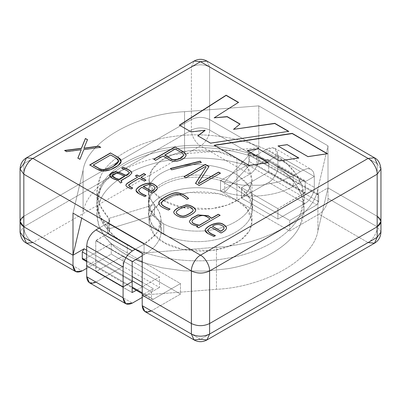 <?xml version="1.0" encoding="UTF-8"?>
<svg xmlns="http://www.w3.org/2000/svg" width="401" height="401" viewBox="0 0 401 401"><rect width="100%" height="100%" fill="white"/><g stroke="black" fill="none" stroke-linecap="round" stroke-linejoin="round"><path stroke-width="0.3" stroke-dasharray="2 1.5" d="M154.465 215.086L149.984 208.796L148.465 202.094L150.24 194.826C154.28 185.588 169.984 177.417 187.031 175.688C203.818 173.387 225.272 177.603 237.292 185.568L248.47 195.934L252.535 208.405L250.76 216.69C246.72 227.136 231.016 237.101 213.969 240.034C197.182 243.537 175.728 241.116 163.708 234.359L163.708 223.843C175.728 230.6 197.182 233.021 213.969 229.517C231.016 226.585 246.72 216.62 250.76 206.174L252.535 197.888L248.47 185.422L237.292 175.052C225.272 167.087 203.818 162.871 187.031 165.172C169.984 166.901 154.28 175.072 150.24 184.31L148.465 191.578L149.984 198.279L154.465 204.57L154.465 215.086L108.887 228.951L108.887 218.435L99.969 205.412L96.952 191.578L100.481 176.615C108.511 157.628 139.769 140.48 173.698 136.445C207.101 131.267 249.798 138.771 273.723 154.019L286.269 163.157L295.963 173.894L302.018 185.698L304.048 197.888L300.519 213.868C292.489 234.064 261.231 253.006 227.302 258.249C193.899 264.63 151.202 258.921 127.277 244.876L114.731 236.465L105.037 226.535L98.982 215.568L96.952 204.199L100.481 189.232C108.511 170.245 139.769 153.097 173.698 149.062C199.046 145.668 224.069 147.789 248.765 155.433L248.765 165.949C224.069 158.305 199.046 156.184 173.698 159.578C139.769 163.613 108.511 180.761 100.481 199.748L96.952 214.715L98.982 226.084L105.037 237.051L114.731 246.981L127.277 255.392L127.277 244.876L127.277 255.392L135.683 259.537L127.277 255.392C101.909 242.184 90.471 218.43 100.481 199.748C108.511 180.761 139.769 163.613 173.698 159.578C199.046 156.184 224.069 158.305 248.765 165.949L224.75 192.264L224.75 181.748C212.345 177.633 199.768 176.315 187.031 177.793C169.984 179.523 154.28 187.688 150.24 196.931L148.465 204.199L152.53 215.011L163.708 223.843L163.708 234.359L152.53 225.527L148.465 214.715L150.24 207.447C154.28 198.204 169.984 190.039 187.031 188.31C199.768 186.831 212.345 188.149 224.75 192.264C212.345 188.149 199.768 186.831 187.031 188.31C169.984 190.039 154.28 198.204 150.24 207.447C145.844 217.793 150.33 226.765 163.708 234.359C175.728 241.116 197.182 243.537 213.969 240.034C231.016 237.101 246.72 227.136 250.76 216.69C255.156 204.941 250.67 194.565 237.292 185.568C225.272 177.603 203.818 173.387 187.031 175.688C169.984 177.417 154.28 185.588 150.24 194.826C146.881 201.718 148.29 208.475 154.465 215.086C157.372 218.279 159.347 221.653 160.39 225.202C161.428 228.75 161.478 232.309 160.545 235.878C159.613 239.432 157.738 242.826 154.921 246.044C152.114 249.257 148.5 252.139 144.079 254.695L107.648 233.663C109.839 232.244 110.25 230.675 108.887 228.951C96.601 215.242 93.799 201.302 100.481 187.132L96.952 202.094L99.969 215.928L108.887 228.951L154.465 215.086L154.465 204.57C148.29 197.959 146.881 191.202 150.24 184.31C154.28 175.072 169.984 166.901 187.031 165.172C203.818 162.871 225.272 167.087 237.292 175.052C250.67 184.049 255.156 194.425 250.76 206.174C246.72 216.62 231.016 226.585 213.969 229.517C197.182 233.021 175.728 230.6 163.708 223.843C150.33 216.249 145.844 207.277 150.24 196.931C154.28 187.688 169.984 179.523 187.031 177.793C199.768 176.315 212.345 177.633 224.75 181.748L248.765 155.433C224.069 147.789 199.046 145.668 173.698 149.062C139.769 153.097 108.511 170.245 100.481 189.232C90.471 207.913 101.909 231.668 127.277 244.876C151.202 258.921 193.899 264.63 227.302 258.249C261.231 253.006 292.489 234.064 300.519 213.868C310.529 193.984 299.091 168.435 273.723 154.019C249.798 138.771 207.101 131.267 173.698 136.445C139.769 140.48 108.511 157.628 100.481 176.615C93.799 190.786 96.601 204.726 108.887 218.435L154.465 204.57L159.508 212.284L161.192 220.47L156.681 233.297L144.079 244.179L144.079 254.695C148.5 252.139 152.114 249.257 154.921 246.044C157.738 242.826 159.613 239.432 160.545 235.878L161.207 230.821L160.39 225.202C159.347 221.653 157.372 218.279 154.465 215.086M142.215 262.174L161.889 267.793L183.638 270.845L205.954 271.116L227.302 268.765C261.231 263.522 292.489 244.58 300.519 224.385L304.048 208.405L302.018 196.214L295.963 184.41L286.269 173.673L273.723 164.535C249.798 149.287 207.101 141.784 173.698 146.961C139.769 150.997 108.511 168.144 100.481 187.132C108.511 168.144 139.769 150.997 173.698 146.961C207.101 141.784 249.798 149.287 273.723 164.535C299.091 178.951 310.529 204.5 300.519 224.385C292.489 244.58 261.231 263.522 227.302 268.765L205.954 271.116L183.638 270.845L161.889 267.793L142.215 262.174M293.352 186.27C275.928 196.61 246.7 199.167 224.75 192.264L248.765 165.949L253.046 166.365L256.921 165.237L293.352 186.27L293.352 175.753L278.374 182.014L260.76 185.257L242.269 185.167L224.75 181.748L224.75 192.264C246.7 199.167 275.928 196.61 293.352 186.27L256.921 165.237L253.046 166.365L248.765 165.949L248.765 155.433L224.75 181.748L242.269 185.167L260.76 185.257L278.374 182.014L293.352 175.753L256.921 154.721C254.47 155.984 251.753 156.22 248.765 155.433C251.753 156.22 254.47 155.984 256.921 154.721L256.921 165.237L264.069 161.112L300.494 182.144L293.352 186.27L303.226 180.565C304.444 179.999 305.111 180.385 305.231 181.723L314.339 176.465L313.492 172.044L311.086 169.272L307.482 168.57L303.226 170.049L293.352 175.753L293.352 186.27M264.069 150.596L256.921 154.721L293.352 175.753L300.494 171.628L264.069 150.596L266.8 149.017C273.542 145.889 277.246 148.029 277.908 155.433L268.805 160.691L268.219 159.392L266.996 159.433L256.921 165.237L256.921 154.721L264.069 150.596L300.494 171.628L303.226 170.049L307.482 168.57L311.086 169.272L313.492 172.044L314.339 176.465L305.231 181.723L304.645 180.425L303.226 180.565L266.8 159.533L268.219 159.392L268.805 160.691L277.908 155.433L274.655 148.24L266.8 149.017L303.226 170.049L266.8 149.017L264.069 150.596M108.887 218.435L109.608 220.906L108.937 222.119L107.648 223.146L144.079 244.179C162.475 232.279 165.939 219.081 154.465 204.57L108.887 218.435L108.887 228.951L109.684 230.841L107.648 233.663L107.648 223.146L108.937 222.119L109.689 220.304L108.887 218.435M268.84 160.691L305.231 181.698L305.031 192.941L268.64 171.929L268.84 160.691L268.64 171.929L241.502 187.598L241.502 198.069L277.893 219.081L277.893 208.61L241.502 187.598L268.64 171.929L305.031 192.941L277.893 208.61L305.231 192.59L268.84 171.583L305.231 192.59L305.231 181.698L268.84 160.691M314.304 176.465L277.908 155.453L277.908 166.345C278.324 171.402 273.226 180.234 268.64 182.405L241.502 198.069L241.502 187.598L277.893 208.61L277.893 219.081L305.031 203.412C309.617 201.242 314.715 192.415 314.304 187.357L314.304 176.465L314.304 187.357C314.715 192.415 309.617 201.242 305.031 203.412L277.893 219.081L241.502 198.069L268.64 182.405L305.031 203.412L268.64 182.405C273.226 180.234 278.324 171.402 277.908 166.345L314.304 187.357L277.908 166.345L277.908 155.453L314.304 176.465M264.069 161.112L266.8 159.533L303.226 180.565L300.494 182.144L264.069 161.112M95.769 260.59L95.769 240.73L132.195 261.763L95.769 240.73L95.769 260.59L86.661 265.848L95.769 260.59L95.969 271.617L123.107 255.948L159.498 276.961L159.498 287.437L123.107 266.424L123.107 255.948L123.107 266.424L159.498 287.437L159.498 276.961L136.36 290.319L159.498 276.961L123.107 255.948L95.969 271.617L132.36 292.63L95.769 271.502L132.16 292.514L95.769 271.502L95.769 260.61L132.195 281.622L95.769 260.59M99.007 228.134L107.648 223.146L107.648 233.663L95.769 240.73L95.949 240.415L132.38 261.447L95.949 240.415L107.648 233.663L144.079 254.695L144.079 244.179L135.438 249.166L144.079 244.179L107.648 223.146L99.007 228.134M142.215 255.768L144.079 254.695L142.215 255.768M142.215 297.417L159.498 287.437L142.215 297.417M95.969 282.093L123.107 266.424L95.969 282.093L132.36 303.106L95.969 282.093L89.413 282.745M258.785 158.435L209.608 130.044L209.608 119.528L258.785 147.919L258.785 158.435L258.785 147.919L209.608 119.528C203.538 116.691 197.462 116.691 191.392 119.528L23.824 216.274L191.392 119.528L191.392 130.044L23.824 226.791L23.824 216.274L23.824 226.791L20.05 232.049L23.824 226.791C23.413 231.758 28.426 240.435 32.927 242.565L200.5 145.819L249.678 174.209L220.535 191.036L289.748 230.996L318.89 214.169L368.073 242.565L200.5 339.311L151.322 310.915L180.465 294.093L111.252 254.134L86.696 268.309L111.252 254.134L111.252 243.618L84.11 259.287L111.252 243.618L111.252 254.134L180.465 294.093L180.465 283.577L111.252 243.618L180.465 283.577L180.465 294.093L151.322 310.915L200.5 339.311L368.073 242.565L318.89 214.169L289.748 230.996L220.535 191.036L249.678 174.209C254.184 172.079 259.191 163.402 258.785 158.435C259.191 163.402 254.184 172.079 249.678 174.209L200.5 145.819L32.927 242.565L82.11 270.956L32.927 242.565C28.426 240.435 23.413 231.758 23.824 226.791L191.392 130.044C190.986 135.012 195.994 143.688 200.5 145.819C205.006 143.688 210.014 135.012 209.608 130.044L258.785 158.435M327.998 187.884L377.176 216.274L377.176 226.791L327.998 198.4L327.998 187.884L316.89 194.295L247.673 154.335L258.785 147.919L247.673 154.335C248.775 153.834 249.382 154.185 249.497 155.387L249.497 161.698L247.673 164.851L316.89 204.811L289.748 220.48L220.535 180.52L247.673 164.851L220.535 180.52L220.535 191.036L220.535 180.52L289.748 220.48L289.748 230.996L289.748 220.48L316.89 204.811L318.71 201.658L318.71 195.347C318.594 194.144 317.988 193.793 316.89 194.295L327.998 187.884L327.998 198.4C328.409 203.367 323.396 212.039 318.89 214.169C323.396 212.039 328.409 203.367 327.998 198.4L377.176 226.791L377.176 216.274L327.998 187.884L327.998 145.819L258.785 105.859L258.785 147.919L184.545 153.743C135.693 156.034 87.052 184.114 83.087 212.319L81.719 218.149L83.087 212.319C87.052 184.114 135.693 156.034 184.545 153.743L258.785 147.919L209.608 119.528L209.608 130.044C210.014 135.012 205.006 143.688 200.5 145.819C195.994 143.688 190.986 135.012 191.392 130.044C197.462 127.207 203.538 127.207 209.608 130.044C203.538 127.207 197.462 127.207 191.392 130.044L191.392 119.528C197.462 116.691 203.538 116.691 209.608 119.528L258.785 147.919L258.785 105.859L184.545 111.684L184.545 153.743L184.545 111.684C135.693 113.969 87.052 142.049 83.087 170.255L83.087 212.319L83.087 170.255L73.002 213.116L83.087 170.255C87.052 142.049 135.693 113.969 184.545 111.684L258.785 105.859L327.998 145.819L327.998 187.884L377.176 216.274L380.95 221.532L377.176 216.274L327.998 187.884L317.913 230.745L327.998 187.884M86.661 250.239L132.195 276.53L86.661 250.239M142.215 282.314L153.327 288.73L142.215 295.141L153.327 288.73L151.503 291.883L151.503 298.194C151.618 299.397 152.225 299.742 153.327 299.246L180.465 283.577L153.327 299.246L84.11 259.287L153.327 299.246L152.039 299.372L151.503 298.194L151.503 291.883L142.215 286.52L151.503 291.883L153.327 288.73L142.215 282.314M236.931 200.5C249.046 205.808 263.397 226.71 236.931 242.565C209.467 257.843 173.262 249.562 164.069 242.565C151.954 237.257 137.603 216.355 164.069 200.5C191.533 185.222 227.738 193.503 236.931 200.5L218.761 193.718L189.483 192.475L173.387 196.239L159.934 203.197L151.583 212.199L148.982 221.532L154.014 234.349L164.069 242.565L182.239 249.342L211.517 250.585L227.613 246.826L241.066 239.868L249.417 230.866L252.018 221.532L246.986 208.715L236.931 200.5L236.931 158.646L246.986 166.861L252.018 179.678L249.417 189.011L241.066 198.014L227.613 204.971L211.517 208.736L182.239 207.492L164.069 200.711L154.014 192.495L148.982 179.678L151.583 170.345L159.934 161.342L173.387 154.385L189.483 150.626L218.761 151.869L236.931 158.646L236.931 200.5M318.71 201.658L249.497 161.698L249.497 155.387L318.71 195.347L318.71 201.658L316.89 204.811L247.673 164.851L249.497 161.698L318.71 201.658M86.661 260.755L132.16 287.026L86.661 260.755M142.215 292.83L151.503 298.194L142.215 292.83M132.195 280.735L86.661 254.445L132.195 280.735M20.05 221.532L23.824 216.274L191.392 119.528C197.462 116.691 203.538 116.691 209.608 119.528L209.608 66.947L377.176 163.693L377.176 216.274L377.176 163.693L209.608 66.947L209.608 119.528C203.538 116.691 197.462 116.691 191.392 119.528L23.824 216.274L23.824 163.693L191.392 66.947L191.392 119.528L191.392 66.947C197.462 64.11 203.538 64.11 209.608 66.947C203.538 64.11 197.462 64.11 191.392 66.947L194.059 61.052L191.392 66.947L23.824 163.693L23.824 216.274L20.05 221.532M26.491 243.201L32.927 242.565M380.95 232.049L377.176 226.791C377.587 231.758 372.574 240.435 368.073 242.565C372.574 240.435 377.587 231.758 377.176 226.791L380.95 232.049M368.073 242.565L374.509 243.201M144.881 311.557L151.322 310.915M194.059 339.948L200.5 339.311L206.941 339.948M82.822 259.412L84.11 259.287M316.89 194.295L318.178 194.169L318.71 195.347L249.497 155.387L248.961 154.21L247.673 154.335L316.89 194.295M236.931 158.646C227.738 151.648 191.533 143.368 164.069 158.646C137.603 174.5 151.954 195.402 164.069 200.711C173.262 207.708 209.467 215.989 236.931 200.711C263.397 184.856 249.046 163.954 236.931 158.646M142.215 295.141L216.455 289.316C265.307 287.031 313.948 258.951 317.913 230.745L317.913 188.681L327.998 145.819L317.913 188.681L317.913 230.745C313.948 258.951 265.307 287.031 216.455 289.316L142.215 295.141M142.215 253.081L216.455 247.257L216.455 289.316L216.455 247.257C265.307 244.966 313.948 216.886 317.913 188.681C313.948 216.886 265.307 244.966 216.455 247.257L142.215 253.081M186.084 155.317L186.089 155.448C185.312 159.678 174.194 164.039 168.901 159.608L163.037 156.014L155.628 160.5L153.738 159.197L155.628 160.5L163.037 156.225L168.901 159.608C174.194 164.039 185.312 159.678 186.089 155.448L186.084 155.317M183.382 155.332C183.457 154.45 182.686 153.533 181.067 152.586L175.202 148.987L164.711 155.257L175.202 149.197L181.067 152.586C182.686 153.533 183.457 154.45 183.382 155.332M171.548 169.798L170.485 168.48L171.548 169.798M201.157 162.505L171.548 170.009L201.157 162.505M185.899 177.763L184.004 176.671L185.899 177.763M208.876 166.711L198.31 183.192L208.876 166.711M220.249 173.272L199.182 185.643L195.518 183.528L199.182 185.643L220.249 173.272M206.109 167.077L205.442 166.48L185.899 177.974L205.442 166.691L206.109 167.077M87.423 139.834L83.939 148.405L87.423 139.834M100.415 147.332L83.759 149.628L79.964 159.483L77.874 158.275L79.964 159.483L83.759 149.839L100.415 147.332M81.268 149.899L66.686 151.819L64.656 150.646L66.686 151.819L81.268 149.899M121.147 161.277L118.23 165.663L110.656 169.844L103.478 171.222L97.288 169.483L89.739 165.127L97.288 169.483L103.523 171.222L110.756 169.803L118.345 165.573L121.147 161.277M110.671 154.961L93.238 165.242L110.671 154.961M118.516 161.117L116.37 158.465L110.671 155.172L116.37 158.465L118.516 161.117M131.859 173.052L129.388 175.909L120.987 181.006L129.388 175.909L131.859 173.052M121.834 182.28L120.48 183.187L118.29 180.545L112.39 178.515L109.578 175.618L112.305 178.47L118.29 180.545L120.48 183.187L121.834 182.28M129.277 173.087C128.871 171.839 126.701 170.435 122.751 168.876L121.744 168.179L122.751 168.876C126.701 170.435 128.871 171.839 129.277 173.087L129.277 173.107M124.811 176.515L119.443 174.004L116.501 173.272L113.769 173.899L112.125 175.823L113.769 174.109L116.501 173.272L119.443 174.004L124.811 176.515M145.989 180.144L144.395 181.272L139.423 178.189L132.044 182.661L128.571 185.352L132.044 182.661L139.423 178.4L144.395 181.272L145.989 180.144M132.52 188.119L131.292 189.152C127.207 187.452 125.433 186.109 125.964 185.122C125.433 186.109 127.207 187.452 131.292 189.152L132.52 188.119M137.633 177.367L135.428 175.884L137.633 177.367M145.508 174.681L141.012 177.483L145.508 174.681M141.754 187.182L138.561 190.57L141.754 187.182M146.034 195.813L144.821 196.781L138.696 193.738L136.014 190.52L138.696 193.738L144.821 196.781L146.034 195.813M157.327 188.149L157.312 188.5C157.167 189.718 155.859 191.036 153.393 192.455L151.884 193.247L141.754 187.392L151.884 193.247L153.393 192.455C155.859 191.036 157.167 189.718 157.312 188.5L157.327 188.149M154.886 188.395C154.545 186.259 152.42 185.046 148.505 184.761L143.247 186.535L148.505 184.761C152.42 185.046 154.545 186.259 154.886 188.395M170.049 209.031L168.515 210.229C163.633 208.309 160.661 206.655 159.603 205.267L158.736 203.162L159.603 205.267C160.661 206.655 163.633 208.309 168.515 210.229L170.049 209.031M188.455 198.495L186.916 199.503C183.583 196.786 181.006 195.237 179.187 194.861L176.43 194.515L173.603 195.031C169.382 196.711 166.044 198.485 163.583 200.36L161.648 202.41L161.342 203.327L161.648 202.41L163.583 200.36C166.044 198.485 169.382 196.711 173.603 195.031L176.43 194.515L179.187 194.861C181.006 195.237 183.583 196.786 186.916 199.503L188.455 198.495M180.435 208.776C178.074 210.139 176.716 211.237 176.36 212.084L176.275 212.4L176.36 212.084C176.716 211.237 178.074 210.139 180.435 208.776L186.194 206.535L180.435 208.776M193.127 210.555C192.54 208.234 190.224 206.891 186.194 206.535C190.224 206.891 192.54 208.234 193.127 210.555M195.613 210.254L195.588 210.695C195.658 212.826 187.352 217.573 183.733 217.668C180.069 218.324 172.726 214.059 173.844 211.959C172.726 214.059 180.069 218.324 183.733 217.668C187.352 217.573 195.658 212.826 195.588 210.695L195.613 210.254M219.918 215.392L198.54 227.943L196.751 226.911L198.54 227.943L219.918 215.392M197.858 226.269C192.776 225.462 189.954 223.893 189.387 221.558L189.387 221.558C189.954 223.893 192.776 225.462 197.858 226.269M210.039 219.237C206.71 216.45 203.914 215.292 201.638 215.768C198.244 216.089 191.483 220.229 192.049 221.532C191.483 220.229 198.244 216.089 201.638 215.768C203.914 215.292 206.71 216.45 210.039 219.237M210.876 227.091L207.683 230.48L210.876 227.091M205.237 229.938C204.816 231.166 205.678 232.4 207.823 233.643L213.949 236.69L215.352 235.603L213.949 236.69L207.823 233.643L205.137 230.43M226.455 228.039L226.44 228.41C226.279 229.633 224.976 230.946 222.515 232.364L221.026 233.161L210.876 227.302L221.026 233.161L222.515 232.364C224.976 230.946 226.279 229.633 226.44 228.41L226.455 228.039M224.024 228.314C224.194 225.628 217.387 222.73 212.37 226.44C217.387 222.73 224.194 225.628 224.024 228.314M206.941 61.052L209.608 66.947L206.941 61.052M377.176 163.693L380.95 168.951L377.176 163.693L374.509 157.799M26.491 157.799L23.824 163.693L20.05 168.951M179.573 125.252L191.046 132.084L205.106 130.425L191.046 132.084L179.573 125.252M198.004 135.894L210.55 143.347L288.725 131.348L210.55 143.347L198.004 135.894M233.532 129.553L240.034 124.014L233.532 129.553M214.159 118.039L238.525 102.365L214.159 118.039M327.422 153.899L307.938 156.811L327.422 153.899M214.47 145.398L249.081 165.593L268.214 162.756L249.081 165.593L214.47 145.398M247.342 150.701L258.51 149.032L279.377 161.082L298.79 158.149L279.377 161.082L258.51 149.032L247.342 150.701M278.013 146.154L287.226 144.856L307.938 156.811L287.226 144.856L278.013 146.154M148.465 202.094L148.465 191.578M252.535 208.405L252.535 197.888M96.952 214.715L96.952 204.199M304.048 208.405L304.048 197.888M96.952 202.094L96.952 191.578M148.465 214.715L148.465 204.199M161.202 220.304L161.202 230.821M109.689 220.304L109.689 230.821M304.645 180.425L268.219 159.392M274.655 148.24L311.086 169.272M132.22 292.645L95.829 271.632M86.661 261.627L132.16 287.898M142.215 293.702L152.039 299.372M318.178 194.169L248.961 154.21M252.018 179.678L252.018 221.532M148.982 179.678L148.982 221.532"/><path stroke-width="0.6" d="M135.683 259.537L142.215 262.174L135.683 259.537M132.195 261.763L132.195 281.622L132.195 261.763L142.215 255.768L132.195 261.763M86.661 265.848L86.661 245.988L87.368 241.477L89.383 236.836L92.395 232.77L95.949 229.898L99.007 228.134L95.949 229.898L92.395 232.77L89.383 236.836L87.368 241.477L86.661 245.988L86.661 265.848L123.092 286.88L123.092 267.021L86.661 245.988L123.092 267.021L123.092 286.88L132.195 281.622L123.092 286.88L86.661 265.848M135.438 249.166L132.38 250.931C126.741 254.825 123.643 260.189 123.092 267.021C123.643 260.189 126.741 254.825 132.38 250.931L95.949 229.898L132.38 250.931L135.438 249.166M95.969 282.093C90.375 284.64 87.288 282.855 86.696 276.74L123.092 297.753L123.092 286.86L123.092 297.753C123.678 303.868 126.771 305.652 132.36 303.106L142.215 297.417L132.36 303.106L125.804 303.752L123.092 297.753L86.696 276.74L86.696 265.848L86.696 276.74L89.413 282.745L125.804 303.752M136.36 290.319L132.16 292.514L132.16 281.622L132.16 292.514L136.36 290.319M23.824 226.791L23.824 237.307L73.002 265.698L73.002 255.181L23.824 226.791L73.002 255.181L84.11 248.77L86.661 250.239L84.11 248.77L73.002 255.181L73.002 265.698C73.578 271.708 76.616 273.457 82.11 270.956L86.696 268.309L82.11 270.956L75.669 271.597L73.002 265.698L23.824 237.307L23.824 226.791L20.05 221.532L23.824 226.791C18.907 223.287 18.907 219.778 23.824 216.274C18.907 219.778 18.907 223.287 23.824 226.791L73.002 255.181L23.824 226.791L23.824 174.209L23.824 226.791M132.195 276.53L142.215 282.314L132.195 276.53M151.322 310.915C145.829 313.422 142.796 311.667 142.215 305.657L142.215 295.141L142.215 305.657L191.392 334.053L191.392 323.537L142.215 295.141L191.392 323.537C197.462 326.374 203.538 326.374 209.608 323.537L377.176 226.791C382.093 223.287 382.093 219.778 377.176 216.274C382.093 219.778 382.093 223.287 377.176 226.791L209.608 323.537L209.608 334.053L377.176 237.307L377.176 226.791L377.176 237.307L380.95 232.049L377.176 237.307L374.509 243.201L368.073 242.565M84.11 259.287C83.012 259.783 82.406 259.432 82.29 258.234L82.29 251.923L84.11 248.77L82.29 251.923L82.29 258.234L86.661 260.755L82.29 258.234L82.822 259.412L86.661 261.627M132.16 287.026L142.215 292.83L132.16 287.026M142.215 286.52L132.195 280.735L142.215 286.52M86.661 254.445L82.29 251.923L86.661 254.445M32.927 242.565L26.491 243.201C22.867 241.427 20.722 237.708 20.05 232.049L23.824 237.307L26.491 243.201L23.824 237.307L20.05 232.049L20.05 168.951L23.824 163.693L26.491 157.799L32.927 158.435L200.5 255.181L368.073 158.435L200.5 61.689L32.927 158.435L200.5 61.689L206.941 61.052L200.5 61.689L194.059 61.052L200.5 61.689L368.073 158.435L374.509 157.799L377.176 163.693M374.509 157.799L368.073 158.435C372.574 160.565 377.587 169.242 377.176 174.209L377.176 226.791L209.608 323.537C203.538 326.374 197.462 326.374 191.392 323.537L142.215 295.141L142.215 253.081L73.002 213.116L73.002 255.181L81.719 218.149L73.002 255.181L73.002 213.116L142.215 253.081L142.215 295.141L191.392 323.537L191.392 270.956L23.824 174.209C23.413 169.242 28.426 160.565 32.927 158.435L26.491 157.799L194.059 61.052C198.355 58.736 202.645 58.736 206.941 61.052L374.509 157.799C378.133 159.578 380.283 163.297 380.95 168.951L377.176 174.209L380.95 168.951L380.95 232.049C380.664 237.081 378.519 240.8 374.509 243.201L377.176 237.307L209.608 334.053L209.608 323.537L377.176 226.791L380.95 221.532L377.176 226.791L377.176 174.209L209.608 270.956L209.608 323.537C203.538 326.374 197.462 326.374 191.392 323.537L191.392 334.053L142.215 305.657L144.881 311.557L194.059 339.948L191.392 334.053L194.059 339.948C198.355 342.264 202.645 342.264 206.941 339.948L200.5 339.311L194.059 339.948M209.608 334.053L206.941 339.948L209.608 334.053C203.538 336.89 197.462 336.89 191.392 334.053C197.462 336.89 203.538 336.89 209.608 334.053M292.209 133.358L327.422 153.688L307.938 156.601L287.226 144.646L278.013 145.944L298.79 157.939L279.377 160.871L258.51 148.821L247.342 150.495L268.214 162.545L249.081 165.382L214.184 145.232L292.209 133.358L214.184 145.443L292.209 133.568L327.422 153.899L292.209 133.358L214.184 145.232L249.081 165.382L268.214 162.545L247.342 150.495L268.214 162.756L247.342 150.701L258.51 148.821L279.377 160.871L298.79 157.939L278.013 145.944L298.79 158.149L278.013 145.944L287.226 144.646L307.938 156.601L327.422 153.688L292.209 133.358M211.588 218.134L218.309 214.254L220.099 215.287L198.54 227.733L196.751 226.7L197.858 226.059C192.776 225.252 189.954 223.683 189.387 221.347L191.713 218.164L197.813 214.931L208.234 215.738L211.588 218.134L208.234 215.738L197.964 214.881L191.904 218.024L189.387 221.347C189.954 223.683 192.776 225.252 197.858 226.059L196.751 226.7L198.54 227.733L220.099 215.287L218.309 214.254L220.099 215.497L218.309 214.254L211.588 218.134M186.916 199.292C183.583 196.575 181.006 195.026 179.187 194.65L176.43 194.305L173.603 194.821C169.382 196.5 166.044 198.274 163.583 200.149L161.648 202.199L161.648 204.234C162.42 205.507 165.217 207.111 170.049 209.031L168.515 210.019C163.633 208.099 160.661 206.445 159.603 205.056C158.455 203.733 158.45 202.395 159.588 201.041C162.335 197.668 172.661 192.269 176.445 192.771C180.45 192.831 184.505 194.716 188.605 198.415L186.916 199.292L188.605 198.415C184.505 194.716 180.45 192.831 176.445 192.771C172.661 192.269 162.335 197.668 159.588 201.041L158.736 203.061L159.603 205.056C160.661 206.445 163.633 208.099 168.515 210.019L170.049 209.031C165.217 207.111 162.42 205.507 161.648 204.234L161.337 203.222L161.648 202.199L163.583 200.149C166.044 198.274 169.382 196.5 173.603 194.821L176.43 194.305L179.187 194.65C181.006 195.026 183.583 196.575 186.916 199.292M125.964 184.911C125.433 185.899 127.207 187.242 131.292 188.941L132.701 187.999L129.759 186.53L128.681 184.871L132.044 182.45L139.423 178.189L144.395 181.062L145.989 180.144L141.012 177.272L145.989 180.144L144.395 181.062L139.423 178.189L132.044 182.45L128.681 184.871L129.759 186.53L132.701 187.999L131.292 188.941C127.207 187.242 125.433 185.899 125.964 184.911C126.13 184.144 127.262 183.152 129.363 181.934L137.633 177.157L135.428 175.884L137.022 174.966L139.222 176.239L143.899 173.538L145.688 174.575L141.012 177.272L145.688 174.575L143.899 173.538L139.222 176.239L137.022 174.966L135.428 175.884L137.633 177.157L129.363 181.934C127.262 183.152 126.13 184.144 125.964 184.911L125.939 185.147M89.739 164.916L110.491 152.936L118.034 157.292C122.947 160.134 122.044 163.498 115.318 167.377C108.215 171.478 102.205 172.114 97.288 169.272L89.739 164.916L97.288 169.272L103.478 171.011L110.656 169.633L118.23 165.453L121.147 161.172L118.034 157.292L110.491 152.936L118.034 157.503L121.147 161.277L118.034 157.503L110.491 152.936L89.739 164.916M205.442 166.48L185.899 177.763L184.004 176.671L205.252 164.405L208.976 166.555L198.31 182.981L199.011 183.382L218.565 172.094L220.43 173.167L199.182 185.432L195.518 183.317L206.109 166.866L205.442 166.48L206.109 166.866L195.518 183.317L199.182 185.432L220.43 173.167L218.565 172.094L199.011 183.382L198.31 182.981L208.976 166.555L205.252 164.405L184.004 176.671L185.899 177.763L205.442 166.48M186.089 155.237C186.104 153.989 184.991 152.711 182.741 151.408L174.981 146.931L153.738 159.197L174.981 146.931L182.741 151.408C184.991 152.711 186.104 153.989 186.089 155.237C185.312 159.468 174.194 163.829 168.901 159.397L163.037 156.014L155.628 160.29L153.738 159.197L155.628 160.29L163.037 156.014L168.901 159.397C174.194 163.829 185.312 159.468 186.089 155.237L186.089 155.423M201.292 162.47L171.548 169.798L170.485 168.48L200.274 161.147L201.292 162.47L200.274 161.147L170.485 168.48L171.548 169.798L201.292 162.47M81.383 148.295L85.403 138.455L87.493 139.663L83.939 148.195L98.676 146.119L100.711 147.292L83.759 149.628L79.964 159.272L77.874 158.064L81.268 149.688L66.686 151.608L64.656 150.435L81.383 148.295L64.656 150.435L66.686 151.608L81.268 149.688L77.874 158.064L79.964 159.272L83.759 149.628L100.711 147.292L98.676 146.119L83.939 148.195L87.493 139.663L85.403 138.455L87.493 139.874L85.403 138.455L81.383 148.295M129.277 172.876L126.22 175.703L120.636 173.067L116.044 171.879L111.789 173.107L109.578 175.618L111.789 173.107L116.044 171.879L120.636 173.067L126.22 175.703L120.636 172.856L116.044 171.668L111.704 172.946L109.573 175.513L112.39 178.305L118.29 180.335L120.48 182.976L121.999 182.194L120.977 180.896L121.388 180.315L129.388 175.698L131.864 172.991C131.593 171.262 128.666 169.372 123.077 167.312L121.744 168.179L123.077 167.312C128.666 169.372 131.593 171.262 131.864 172.991L129.388 175.698L121.388 180.315C120.691 180.766 120.891 181.392 121.999 182.194L120.48 182.976L118.29 180.335C113.122 179.192 110.215 177.543 109.578 175.387C110.4 173.287 112.556 172.049 116.044 171.668L120.636 172.856L126.22 175.493L127.628 174.681L129.277 172.876C128.871 171.628 126.701 170.225 122.751 168.666L121.744 168.179L122.751 168.666C126.701 170.225 128.871 171.628 129.277 172.876L129.272 172.996M157.312 188.29C157.468 187.077 156.555 185.899 154.585 184.766C149.658 180.43 137.949 185.753 136.109 189.818L136.009 190.415L138.696 193.528L144.821 196.57L146.23 195.693L145.237 195.442C141.142 193.808 138.931 192.089 138.611 190.29C138.931 192.089 141.142 193.808 145.237 195.442L145.237 195.232C141.142 193.598 138.931 191.879 138.611 190.079L141.754 187.182L151.884 193.036L141.754 187.182L138.611 190.079C138.931 191.879 141.142 193.598 145.237 195.232L146.23 195.693L144.821 196.57L138.696 193.528C136.556 192.285 135.693 191.046 136.109 189.818C137.949 185.753 149.658 180.43 154.585 184.766C156.555 185.899 157.468 187.077 157.312 188.29C157.167 189.508 155.859 190.826 153.393 192.244L151.884 193.036L153.393 192.244C155.859 190.826 157.167 189.508 157.312 188.29L157.327 188.044M173.844 211.748C172.726 213.848 180.069 218.114 183.733 217.462C187.352 217.362 195.658 212.615 195.588 210.485C196.45 208.254 189.708 204.4 185.924 204.906L178.53 207.743C175.723 209.362 174.159 210.766 173.844 211.959L173.793 212.269L173.844 211.959C174.159 210.766 175.723 209.362 178.53 207.743L185.924 204.906C189.708 204.4 196.45 208.254 195.588 210.485C195.658 212.615 187.352 217.362 183.733 217.462C180.069 218.114 172.726 213.848 173.844 211.748C174.159 210.555 175.723 209.152 178.53 207.533C175.723 209.152 174.159 210.555 173.844 211.748L173.788 212.164M226.44 228.199C226.6 226.991 225.688 225.813 223.708 224.67C218.781 220.339 207.071 225.663 205.237 229.728L205.137 230.324L207.823 233.437L213.949 236.48L215.352 235.603L214.36 235.352C210.259 233.713 208.054 231.994 207.738 230.199C208.054 231.994 210.259 233.713 214.36 235.352L214.36 235.141C210.259 233.502 208.054 231.783 207.738 229.989L210.876 227.091L221.026 232.951L210.876 227.091L207.738 229.989C208.054 231.783 210.259 233.502 214.36 235.141L215.352 235.603L213.949 236.48L207.823 233.437C205.678 232.189 204.816 230.956 205.237 229.728C207.071 225.663 218.781 220.339 223.708 224.67C225.688 225.813 226.6 226.991 226.44 228.199C226.279 229.422 224.976 230.74 222.515 232.154L221.026 232.951L222.515 232.154C224.976 230.74 226.279 229.422 226.44 228.199L226.455 228.144M179.402 125.152L226.124 95.207L238.525 102.365L214.159 117.829L227.182 116.596L240.034 124.014L233.532 129.343L274.815 123.318L288.725 131.348L210.55 143.137L197.848 135.804L205.106 130.215L191.046 131.874L179.402 125.152L191.046 131.874L205.106 130.215L197.848 135.804L210.55 143.137L288.725 131.348L274.815 123.318L233.532 129.343L240.034 124.014L227.182 116.596L214.159 117.829L238.525 102.365L226.124 95.207L179.402 125.363L226.124 95.418L238.525 102.576L226.124 95.207L179.402 125.152M174.981 146.931L182.741 151.618C184.991 152.921 186.104 154.2 186.089 155.448C186.104 154.2 184.991 152.921 182.741 151.618L174.981 146.931M175.202 148.987L181.067 152.375C182.686 153.322 183.457 154.24 183.382 155.122C182.59 158.21 174.229 161.573 170.575 158.43L164.711 155.047L170.575 158.641C174.229 161.778 182.59 158.415 183.382 155.332L183.382 155.332C182.59 158.415 174.229 161.778 170.575 158.641L164.711 155.257L175.202 148.987L164.711 155.047L170.575 158.43C174.229 161.573 182.59 158.21 183.382 155.122C183.457 154.24 182.686 153.322 181.067 152.375L175.202 148.987M153.738 159.408L174.981 147.142L153.738 159.408M170.485 168.691L200.274 161.147L201.292 162.681L200.274 161.357L170.485 168.691M184.004 176.881L205.252 164.405L208.976 166.766L205.252 164.616L184.004 176.881M198.31 183.192L199.011 183.593L218.565 172.094L220.43 173.377L218.565 172.305L199.011 183.593L198.31 183.192M195.518 183.528L206.109 166.866L195.518 183.528M83.939 148.405L98.676 146.119L100.711 147.503L98.676 146.33L83.939 148.405M77.874 158.275L81.268 149.688L77.874 158.275M64.656 150.646L81.383 148.505L85.403 138.666L81.383 148.505L64.656 150.646M93.238 165.032L110.671 154.961L116.37 158.255L118.521 161.012L113.418 166.28C107.408 169.748 102.581 170.43 98.937 168.32L93.238 165.032L98.937 168.32C102.581 170.43 107.408 169.748 113.418 166.28L113.418 166.28C119.027 163.042 120.014 160.365 116.37 158.255L110.671 154.961L93.238 165.032M93.238 165.242L98.937 168.53C102.581 170.641 107.408 169.959 113.418 166.49L118.516 161.117L113.418 166.49C107.408 169.959 102.581 170.641 98.937 168.53L93.238 165.242M89.739 165.127L110.491 153.147L89.739 165.127M123.077 167.312L123.077 167.523C128.666 169.583 131.593 171.473 131.864 173.202C131.593 171.473 128.666 169.583 123.077 167.523L123.077 167.312M120.987 181.006L121.834 182.28L120.987 181.006M126.22 175.703L127.628 174.891L129.277 173.087L127.628 174.891L126.22 175.703M124.811 176.305L119.413 179.633L124.811 176.305L119.413 179.633L115.844 178.28L112.12 175.718L113.769 173.899L116.501 173.062L119.443 173.793L124.811 176.305L119.443 173.793L116.501 173.062L113.769 173.899C111.132 175.543 111.824 177.001 115.844 178.28L119.413 179.422L124.811 176.305M112.125 175.823L115.844 178.49L119.413 179.633L115.844 178.49L112.125 175.823M121.744 168.39L123.077 167.523L121.744 168.39M128.571 185.352L128.681 184.871M128.681 185.082L129.759 186.736L132.701 188.204L129.759 186.736L128.681 185.082M125.944 185.252L125.964 185.122C126.13 184.355 127.262 183.362 129.363 182.144L137.633 177.157L129.363 182.144C127.262 183.362 126.13 184.355 125.964 185.122L125.944 185.252M135.428 176.094L137.022 174.966L139.222 176.45L143.899 173.538L145.688 174.786L143.899 173.748L139.222 176.45L137.022 175.177L135.428 176.094M141.012 177.483L145.989 180.355L141.012 177.483M151.658 191.182L143.247 186.325L151.658 191.392C153.623 190.254 154.696 189.257 154.886 188.395L154.911 187.994L154.886 188.395C154.696 189.257 153.623 190.254 151.658 191.392L143.247 186.535L148.505 184.55C152.42 184.836 154.545 186.049 154.886 188.184C154.696 189.046 153.623 190.044 151.658 191.182C153.623 190.044 154.696 189.046 154.886 188.184C154.545 186.049 152.42 184.836 148.505 184.55L143.247 186.325L151.658 191.182M138.561 190.57L138.611 190.079M145.237 195.442L146.23 195.904L145.237 195.442M136.014 190.52L136.109 190.029C137.949 185.964 149.658 180.64 154.585 184.976C156.555 186.109 157.468 187.287 157.312 188.5C157.468 187.287 156.555 186.109 154.585 184.976C149.658 180.64 137.949 185.964 136.109 190.029L136.014 190.52M158.736 203.162L159.588 201.252C162.335 197.878 172.661 192.48 176.445 192.981C180.45 193.041 184.505 194.921 188.605 198.625C184.505 194.921 180.45 193.041 176.445 192.981C172.661 192.48 162.335 197.878 159.588 201.252L158.736 203.162M161.342 203.327L161.648 204.445C162.42 205.718 165.217 207.317 170.049 209.242C165.217 207.317 162.42 205.718 161.648 204.445L161.342 203.327M176.275 212.4L176.36 211.873C176.716 211.026 178.074 209.929 180.435 208.565L186.194 206.325C190.224 206.68 192.54 208.024 193.127 210.345C193.097 211.818 185.999 215.858 183.548 216.009C180.961 216.64 175.227 213.307 176.36 211.873C175.227 213.307 180.961 216.64 183.548 216.009C185.999 215.858 193.097 211.818 193.127 210.345C192.54 208.024 190.224 206.68 186.194 206.325L180.435 208.565C178.074 209.929 176.716 211.026 176.36 211.873M176.36 212.084C175.227 213.517 180.961 216.851 183.548 216.219C185.999 216.069 193.097 212.029 193.127 210.555L193.167 210.129L193.127 210.555C193.097 212.029 185.999 216.069 183.548 216.219C180.961 216.851 175.227 213.517 176.36 212.084M178.53 207.743L185.924 205.117C189.708 204.61 196.45 208.465 195.588 210.695C196.45 208.465 189.708 204.61 185.924 205.117L178.53 207.743M195.588 210.485L195.618 210.149M196.751 226.911L197.858 226.059L196.751 226.911M189.387 221.312L192.049 218.134L198.069 215.051L208.234 215.949L211.588 218.345L218.309 214.46L211.588 218.345L208.234 215.949L198.069 215.051L192.049 218.134L189.387 221.312M192.049 221.327C191.858 222.44 193.162 223.447 195.969 224.344L199.352 225.197L210.039 219.026L199.352 225.407L210.039 219.026L199.352 225.407L195.969 224.344C193.162 223.447 191.858 222.44 192.049 221.327L192.049 221.327C191.483 220.019 198.244 215.878 201.638 215.558C203.914 215.081 206.71 216.239 210.039 219.026C206.71 216.239 203.914 215.081 201.638 215.558C198.244 215.878 191.483 220.019 192.049 221.327L192.049 221.532C191.858 222.65 193.162 223.658 195.969 224.555L199.352 225.407L195.969 224.555C193.162 223.658 191.858 222.65 192.049 221.532L192.049 221.507M220.781 231.086L212.37 226.229L220.781 231.297C222.745 230.164 223.823 229.166 224.024 228.314L224.054 227.893L224.024 228.314C223.823 229.166 222.745 230.164 220.781 231.297L212.37 226.229C217.387 222.52 224.194 225.417 224.024 228.104C223.823 228.956 222.745 229.953 220.781 231.086C222.745 229.953 223.823 228.956 224.024 228.104C224.194 225.417 217.387 222.52 212.37 226.229L220.781 231.086M207.683 230.48L207.738 229.989M214.36 235.352L215.352 235.813L214.36 235.352M205.137 230.43L205.237 229.938C207.071 225.873 218.781 220.545 223.708 224.881C225.688 226.024 226.6 227.202 226.44 228.41C226.6 227.202 225.688 226.024 223.708 224.881C218.781 220.545 207.071 225.873 205.237 229.938L205.137 230.43M23.824 174.209L20.05 168.951L23.824 174.209L191.392 270.956C190.986 265.988 195.994 257.312 200.5 255.181L32.927 158.435C28.426 160.565 23.413 169.242 23.824 174.209M377.176 174.209C377.587 169.242 372.574 160.565 368.073 158.435L200.5 255.181C205.006 257.312 210.014 265.988 209.608 270.956L377.176 174.209M209.608 270.956C210.014 265.988 205.006 257.312 200.5 255.181C195.994 257.312 190.986 265.988 191.392 270.956C197.462 273.793 203.538 273.793 209.608 270.956C203.538 273.793 197.462 273.793 191.392 270.956L191.392 323.537C197.462 326.374 203.538 326.374 209.608 323.537L209.608 270.956M205.106 130.425L197.848 136.014L205.106 130.425M288.725 131.558L274.815 123.528L233.532 129.343L274.815 123.318L288.725 131.558M240.034 124.225L227.182 116.806L214.159 117.829L227.182 116.596L240.034 124.225M75.669 271.597L26.491 243.201M374.509 243.201L206.941 339.948M132.16 287.898L142.215 293.702M26.491 157.799C22.481 160.2 20.336 163.919 20.05 168.951"/></g></svg>
